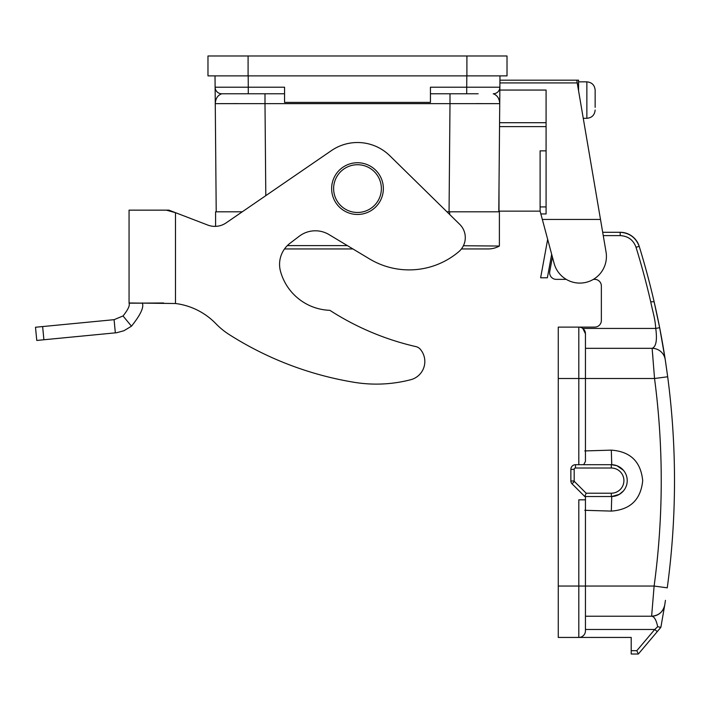 <?xml version="1.0" encoding="UTF-8"?>
<svg xmlns="http://www.w3.org/2000/svg" width="710" height="710" viewBox="0 0 710 710"><rect width="100%" height="100%" fill="white"/><g stroke="black" fill="none" stroke-linecap="round" stroke-linejoin="round"><path stroke-width="1.06" d="M265.797 195.649L264.999 103.642L449.998 103.642L449.057 211.811L498.784 211.811L499.875 87.206L499.849 90.055L546.079 90.055L546.079 213.95L540.86 213.95L540.106 211.145L540.106 206.921L546.079 206.921M546.079 126.602L499.529 126.602L499.973 75.881L499.938 80.186L578.57 80.186L578.57 90.782M576.76 80.186L577.23 82.928L499.911 82.928L499.875 87.206A6.63 6.63 0 0 1 493.246 93.782C497.222 95.167 499.387 98.45 499.733 103.642L476.339 103.607M466.816 75.881L466.718 87.206L430.438 87.206L430.438 102.4L284.559 102.4L284.559 87.206L248.278 87.206L248.18 75.881M478.141 93.782L430.438 93.782M215.023 75.881L216.213 211.811L242.261 211.811L215.6 211.811L215.6 226.357M238.01 103.607L215.263 103.642C215.609 98.45 217.775 95.167 221.751 93.782L248.278 93.782L248.278 87.206L215.121 87.206L216.213 211.811M248.278 93.782L284.559 93.782M215.121 87.206C215.139 89.149 215.086 82.99 215.121 87.206A6.63 6.63 0 0 0 221.751 93.782M466.905 75.881L207.977 75.881L207.977 55.983L507.02 55.983L507.02 75.881L466.905 75.881L466.905 55.983M446.954 211.811L499.396 211.811L499.387 246.042L463.408 245.74M287.346 245.607L347.359 245.607M499.387 246.042A23.057 23.057 0 0 1 488.187 248.944A23.057 23.057 0 0 0 499.387 246.042L499.396 246.033M652.525 353.012L652.872 357.192M665.447 600.349L664.729 605.026A13.259 13.259 0 0 1 651.629 616.218C654.283 616.537 656.297 620.034 657.673 626.699L654.735 629.477L657.673 626.69L660.859 627.365L638.352 654.016L631.208 654.016L631.208 637.438L578.819 637.438A6.63 6.63 0 0 0 585.448 630.808A6.63 6.63 0 0 1 578.819 637.438L558.264 637.438L558.264 327.106L594.731 327.106A6.63 6.63 0 0 0 601.361 320.476L601.361 285.997A6.63 6.63 0 0 0 594.731 279.367L593.391 279.367M664.835 604.352L665.03 603.109M667.684 376.735L665.527 361.505M665.332 360.245L665.234 359.571A795.706 795.706 0 0 0 639.204 246.326A19.889 19.889 0 0 0 621.259 232.321L621.259 232.321A19.889 19.889 0 0 0 620.194 232.285L620.194 232.401M651.62 616.218C658.694 615.65 663.06 611.922 664.729 605.026L660.868 627.356L664.729 605.035M660.859 627.365L659.102 627.054M621.259 232.321A19.889 19.889 0 0 0 620.194 232.285C629.504 232.933 635.841 237.61 639.204 246.326A795.706 795.706 0 0 1 654.132 301.777L659.652 327.674L655.747 328.437C655.002 317.894 653.173 313.696 650.724 301.777A792.387 792.387 0 0 0 636.036 247.302C633.364 239.953 628.084 236.057 620.194 235.605L603.251 235.605M547.667 239.341L540.629 277.787L547.366 277.787L551.67 254.286L552.407 257.038L549.753 271.539A6.63 6.63 0 0 0 556.276 279.367L566.234 279.367M659.652 327.674L665.226 359.562A13.259 13.259 0 0 0 652.126 348.326C656.111 346.791 657.318 340.161 655.747 328.437L582.795 328.437L585.448 333.744A6.63 6.63 0 0 0 578.819 327.106A6.63 6.63 0 0 1 585.448 333.744L585.448 461.393L583.673 464.704L611.701 464.704M638.352 654.016L636.817 650.697L638.352 654.016M620.194 235.605L620.194 232.285L602.692 232.285L600.5 219.434L542.333 219.434L554.102 263.366A26.616 26.616 0 0 0 585.501 282.473A26.616 26.616 0 0 0 606.047 252.006L577.23 82.928M657.265 631.616L654.735 629.477L585.448 629.477M652.135 348.326L652.126 348.326A13.259 13.259 0 0 1 665.234 359.571L667.684 376.77L654.54 378.501L652.126 348.326L585.448 348.326M664.729 605.026A13.259 13.259 0 0 1 651.629 616.218L585.448 616.218M667.258 587.836A795.706 795.706 0 0 0 667.684 376.77A795.706 795.706 0 0 1 667.258 587.836L654.114 586.043L585.448 586.043L585.448 630.808M651.629 616.218L654.114 586.043A782.447 782.447 0 0 0 654.54 378.501L578.819 378.501L578.819 327.106M584.791 510.304L611.31 511.093C630.347 509.736 640.81 499.591 642.701 480.661C640.837 461.669 630.373 451.489 611.31 450.14L584.791 450.93M611.31 511.093L611.745 496.521L619.289 494.382L623.398 490.965M611.701 496.53L585.448 496.53L585.448 586.043L558.264 586.043M611.31 450.14L611.745 464.704L616.999 465.751L623.416 470.286M578.819 637.438L578.819 499.831L585.448 499.831M611.31 468.014L611.31 464.704A15.913 15.913 0 0 1 627.223 480.617A15.913 15.913 0 0 1 611.31 496.53L584.791 496.53L572.029 483.794A3.976 3.976 0 0 1 570.867 480.981L570.867 469.346A4.642 4.642 0 0 1 575.508 464.704L611.31 464.704A15.913 15.913 0 0 1 627.223 480.617A15.913 15.913 0 0 1 611.31 496.53L611.31 493.21A12.602 12.602 0 0 0 623.913 480.617A12.602 12.602 0 0 0 611.31 468.014L575.508 468.014A1.322 1.322 0 0 0 574.177 469.346L574.177 480.981L570.867 480.981A3.976 3.976 0 0 0 572.029 483.794L574.372 481.442L586.158 493.21L584.791 496.53M586.859 118.313C591.891 117.824 594.652 115.055 595.149 110.023C594.652 115.055 591.891 117.824 586.859 118.313L583.265 118.313L586.859 118.313L586.859 81.845C591.891 82.333 594.652 85.102 595.149 90.135L595.149 107.37M595.149 97.865L595.149 90.135C594.652 85.102 591.891 82.333 586.859 81.845L578.57 81.845M546.079 150.866L540.106 150.866L540.106 206.921M498.997 187.458L498.997 211.145L540.106 211.145M540.86 213.95L542.333 219.434M329.857 310.323A270.208 270.208 0 0 0 415.989 346.631A7.961 7.961 0 0 1 420.231 349.178A18.824 18.824 0 0 1 410.744 379.717A136.604 136.604 0 0 1 354.21 382.308A333.531 333.531 0 0 1 229.144 334.525A72.944 72.944 0 0 1 215.893 323.698A67.965 67.965 0 0 0 175.476 303.507L129.06 302.984L129.06 210.151L168.927 210.151L142.328 210.151L168.927 210.151L207.746 225.052A19.889 19.889 0 0 0 226.135 222.878L331.419 150.609A46.088 46.088 0 0 1 389.772 155.703L459.725 224.342A18.567 18.567 0 0 1 458.687 251.793A76.92 76.92 0 0 1 369.502 258.91L329.014 234.584A26.527 26.527 0 0 0 299.274 236.217L290.026 243.264A26.527 26.527 0 0 0 280.53 271.424A53.046 53.046 0 0 0 329.857 310.323A53.046 53.046 0 0 1 280.53 271.424A26.527 26.527 0 0 1 284.515 248.944L352.914 248.944M142.328 302.984L142.328 303.179C144.103 307.252 140.491 314.92 131.474 326.192L123.913 330.745L116.609 332.733L36.769 340.445L35.5 327.248L114.079 319.677L123.034 315.959C128.048 309.675 130.054 305.406 129.06 303.179L163.646 302.984M166.309 210.151L175.476 212.672L175.476 303.507M142.328 303.179L129.06 303.179M115.348 332.875L114.079 319.677M357.494 164.729A23.874 23.874 0 0 1 378.173 200.54A23.874 23.874 0 0 1 336.824 200.54A23.874 23.874 0 0 1 357.494 164.729M357.494 162.741A25.862 25.862 0 0 0 335.102 201.534A25.862 25.862 0 0 0 379.894 201.534A25.862 25.862 0 0 0 357.494 162.741M492.101 211.811L484.22 211.811M215.263 103.642L264.999 103.642L264.999 93.782M449.998 93.782L449.998 103.642L499.733 103.642M493.246 93.782A6.63 6.63 0 0 0 499.875 87.206L466.718 87.206L466.718 93.782M248.092 75.881L248.092 55.983M449.67 214.473L449.67 211.811M631.208 650.697L636.817 650.697L654.735 629.477M602.692 232.285L620.194 232.285C629.504 232.933 635.841 237.61 639.204 246.326L636.036 247.302M654.132 301.777L650.724 301.777M578.819 464.704L578.819 378.501L558.264 378.501M574.177 469.346L570.867 469.346A4.642 4.642 0 0 1 575.508 464.704L575.508 468.014M586.158 493.21L611.31 493.21M574.177 480.981A0.666 0.666 0 0 0 574.372 481.442M499.565 122.715L546.079 122.715M131.474 326.192L123.034 315.959M43.905 339.762L42.627 326.556M461.42 248.944L488.187 248.944M665.226 359.562L663.806 350.669"/></g></svg>
